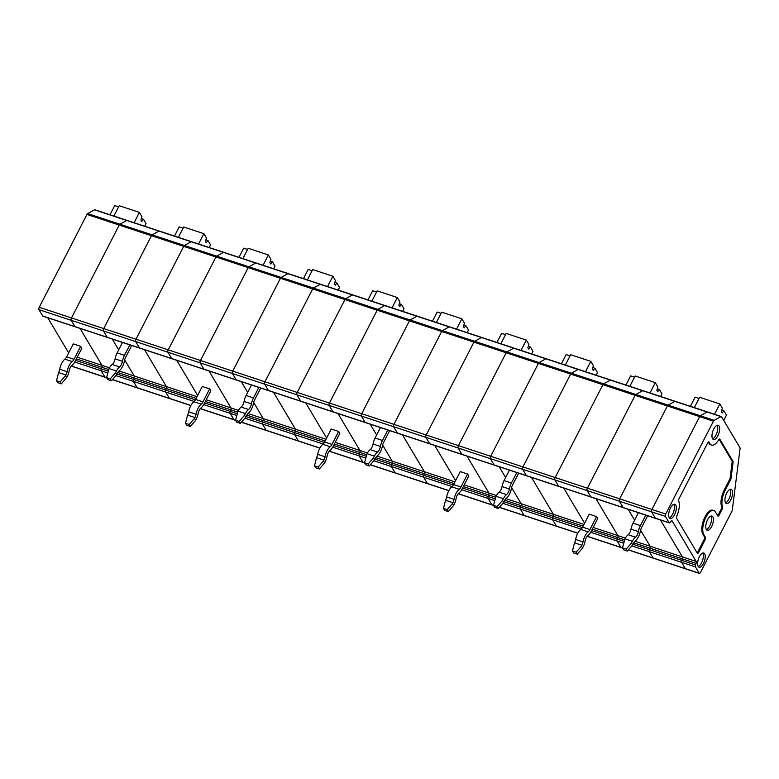 <?xml version="1.0" encoding="UTF-8"?>
<svg xmlns="http://www.w3.org/2000/svg" width="779" height="779" viewBox="0 0 779 779"><rect width="100%" height="100%" fill="white"/><g stroke="black" fill="none" stroke-linecap="round" stroke-linejoin="round"><path stroke-width="1.17" d="M699.172 573.198L685.354 568.641L681.596 562.311L695.413 566.869L699.172 573.198A1.821 0.779 108.3 0 0 699.386 573.393A1.821 0.779 108.3 0 0 700.457 572.487L731.9 511.306A1.821 0.779 108.3 0 0 732.309 509.982L740.05 448.714A1.821 0.779 108.3 0 0 739.933 447.682L721.539 416.707A1.821 0.779 108.3 0 0 721.315 416.522A1.821 0.779 108.3 0 0 720.955 416.58L714.168 420.339A1.821 0.779 108.3 0 0 713.457 421.186L665.733 514.043A1.821 0.779 108.3 0 0 665.441 516.419L669.2 522.748A1.821 0.779 108.3 0 0 669.414 522.933A1.821 0.779 108.3 0 0 670.261 522.407L671.06 521.258A1.821 0.779 -71.7 0 1 671.907 520.723A1.821 0.779 -71.7 0 1 672.121 520.917L671.615 520.752M633.736 542.817L650.027 548.202L649.452 549.731L650.027 548.202A1.821 0.779 108.3 0 0 650.144 546.254A1.821 0.779 -71.7 0 1 650.027 548.202L682.277 558.835L681.703 560.374A1.821 0.779 108.3 0 0 681.596 562.311L685.354 568.641A1.821 0.779 108.3 0 0 685.569 568.836A1.821 0.779 108.3 0 0 685.861 568.806M634.934 541.239L650.144 546.254L640.591 530.187L650.144 546.254L682.385 556.897A1.821 0.779 108.3 0 1 682.277 558.835A1.821 0.779 108.3 0 0 682.385 556.897L660.456 519.973L682.385 556.897L696.202 561.464L672.121 520.917M721.315 416.522L707.498 411.955A1.821 0.779 108.3 0 1 707.721 412.149A1.821 0.779 108.3 0 0 707.498 411.955A1.821 0.779 108.3 0 0 707.137 412.013L674.896 401.37A1.821 0.779 -71.7 0 1 675.247 401.321A1.821 0.779 108.3 0 0 674.896 401.37L668.1 405.138A1.821 0.779 108.3 0 0 667.399 405.986L619.675 498.842A1.821 0.779 108.3 0 0 619.373 501.209A1.821 0.779 -71.7 0 1 619.675 498.842L667.399 405.986A1.821 0.779 -71.7 0 1 668.1 405.138L674.896 401.37L642.646 390.737A1.821 0.779 -71.7 0 1 643.006 390.678A1.821 0.779 -71.7 0 1 643.23 390.863M695.413 566.869A1.821 0.779 -71.7 0 1 695.52 564.931L696.095 563.402A1.821 0.779 108.3 0 0 696.202 561.464M719.085 515.231L718.17 514.929L721.286 508.862L722.201 509.164L719.085 515.231A1.821 0.779 -71.7 0 1 718.024 516.136A1.821 0.779 -71.7 0 1 717.81 515.941L715.404 511.9A13.399 5.696 108.3 0 0 713.788 510.488A13.399 5.696 108.3 0 0 705.005 519.213A13.399 5.696 108.3 0 0 703.778 534.53L705.453 537.354A1.821 0.779 -71.7 0 1 705.151 539.72L698.597 552.486A1.821 0.779 108.3 0 1 697.536 553.382A1.821 0.779 108.3 0 1 697.312 553.197L676.571 518.269A1.821 0.779 108.3 0 1 676.776 516.097A13.399 5.696 108.3 0 0 678.694 500.897A1.821 0.779 108.3 0 1 679.045 498.648L707.751 442.793A1.821 0.779 108.3 0 1 708.812 441.897A1.821 0.779 108.3 0 1 709.036 442.082L709.99 443.699A13.399 5.696 108.3 0 0 711.607 445.101A13.399 5.696 108.3 0 0 718.696 439.775A1.821 0.779 108.3 0 1 719.66 439.054A1.821 0.779 108.3 0 1 719.884 439.249L732.961 461.256A1.821 0.779 108.3 0 1 733.068 462.298L731.053 478.306A1.821 0.779 108.3 0 1 730.634 479.64L725.152 490.322L724.227 490.01L729.709 479.338A1.821 0.779 108.3 0 0 730.127 478.004L732.153 461.996A1.821 0.779 108.3 0 0 732.036 460.954L719.134 439.229M709.99 443.699L709.065 443.387A13.399 5.696 108.3 0 0 710.682 444.799L711.607 445.101M709.065 443.387L708.286 442.073M697.137 552.905A1.821 0.779 108.3 0 0 697.672 552.175L698.597 552.486M713.788 510.488L712.863 510.187A13.399 5.696 108.3 0 0 704.08 518.911A13.399 5.696 108.3 0 0 702.853 534.228L704.528 537.052A1.821 0.779 -71.7 0 1 704.235 539.419L697.672 552.175M718.17 514.929A1.821 0.779 -71.7 0 1 717.634 515.649M721.286 508.862A1.821 0.779 108.3 0 0 721.636 506.603L722.561 506.905A13.399 5.696 108.3 0 1 725.152 490.322M724.227 490.01A13.399 5.696 108.3 0 0 721.636 506.603M722.201 509.164A1.821 0.779 108.3 0 0 722.561 506.905M725.512 502.737A7.508 3.194 108.3 0 0 726.33 503.507A7.508 3.194 108.3 0 0 731.793 497.401A7.508 3.194 108.3 0 0 731.033 489.261A7.508 3.194 108.3 0 0 726.155 494.256A7.508 3.194 108.3 0 0 725.512 502.737M725.541 502.806A7.381 3.135 108.3 0 0 729.904 496.778A7.381 3.135 108.3 0 0 729.981 489.348M706.329 529.554A7.508 3.194 108.3 0 0 707.157 530.314A7.508 3.194 108.3 0 0 712.619 524.218A7.508 3.194 108.3 0 0 711.86 516.068A7.508 3.194 108.3 0 0 706.981 521.063A7.508 3.194 108.3 0 0 706.329 529.554M706.368 529.613A7.381 3.135 108.3 0 0 710.73 523.585A7.381 3.135 108.3 0 0 710.808 516.156M712.542 438.713A7.508 3.194 108.3 0 0 713.369 439.473A7.508 3.194 108.3 0 0 718.832 433.377A7.508 3.194 108.3 0 0 718.072 425.227A7.508 3.194 108.3 0 0 713.194 430.232A7.508 3.194 108.3 0 0 712.542 438.713M712.581 438.772A7.381 3.135 108.3 0 0 716.943 432.754A7.381 3.135 108.3 0 0 717.021 425.324M591.397 497.07A1.821 0.779 -71.7 0 1 591.105 497.09A1.821 0.779 -71.7 0 1 590.891 496.895L587.123 490.566L590.891 496.895L623.132 507.538A1.821 0.779 108.3 0 0 623.356 507.733A1.821 0.779 -71.7 0 1 623.132 507.538L619.373 501.209L587.123 490.566A1.821 0.779 -71.7 0 1 587.424 488.199L635.148 395.343A1.821 0.779 -71.7 0 1 635.849 394.495L642.646 390.737L635.849 394.495L700.34 415.782L707.137 412.013A1.821 0.779 108.3 0 1 707.498 411.955L610.755 380.035A1.821 0.779 108.3 0 0 610.405 380.094A1.821 0.779 -71.7 0 1 610.755 380.035L578.515 369.392A1.821 0.779 108.3 0 0 578.154 369.45L571.358 373.209L578.154 369.45A1.821 0.779 -71.7 0 1 578.515 369.392L546.264 358.749A1.821 0.779 108.3 0 0 545.913 358.807A1.821 0.779 -71.7 0 1 546.264 358.749L514.023 348.106A1.821 0.779 -71.7 0 1 514.247 348.301M669.239 517.743A7.508 3.194 108.3 0 0 670.057 518.502A7.508 3.194 108.3 0 0 674.517 514.812A7.508 3.194 108.3 0 0 674.76 504.256A7.508 3.194 108.3 0 0 669.882 509.252A7.508 3.194 108.3 0 0 669.239 517.743M669.268 517.801A7.381 3.135 108.3 0 0 673.631 511.784A7.381 3.135 108.3 0 0 673.708 504.354M703.447 563.519A7.508 3.194 108.3 0 0 703.69 552.963A7.508 3.194 108.3 0 0 698.821 557.959A7.508 3.194 108.3 0 0 698.169 566.44A7.508 3.194 108.3 0 0 698.987 567.209A7.508 3.194 108.3 0 0 703.447 563.519M698.198 566.508A7.381 3.135 108.3 0 0 702.561 560.481A7.381 3.135 108.3 0 0 702.639 553.051M720.955 416.58L707.137 412.013L700.34 415.782A1.821 0.779 108.3 0 0 699.639 416.629L651.916 509.485A1.821 0.779 108.3 0 0 651.614 511.852L619.373 501.209L623.132 507.538L655.373 518.181A1.821 0.779 108.3 0 0 655.597 518.376A1.821 0.779 108.3 0 0 655.889 518.347M665.441 516.419L651.614 511.852L655.373 518.181L651.614 511.852A1.821 0.779 108.3 0 1 651.916 509.485L587.424 488.199L635.148 395.343A1.821 0.779 -71.7 0 1 635.849 394.495L603.608 383.852A1.821 0.779 108.3 0 0 602.907 384.699L555.184 477.556A1.821 0.779 108.3 0 0 554.882 479.932A1.821 0.779 -71.7 0 1 555.184 477.556L602.907 384.699A1.821 0.779 -71.7 0 1 603.608 383.852L610.405 380.094L603.608 383.852L571.358 373.209A1.821 0.779 108.3 0 0 570.656 374.056L522.933 466.923A1.821 0.779 108.3 0 0 522.631 469.289L526.4 475.618L522.631 469.289A1.821 0.779 -71.7 0 1 522.933 466.923L570.656 374.056A1.821 0.779 -71.7 0 1 571.358 373.209L539.117 362.566A1.821 0.779 108.3 0 0 538.416 363.413L490.692 456.28A1.821 0.779 108.3 0 0 490.39 458.646A1.821 0.779 -71.7 0 1 490.692 456.28L538.416 363.413A1.821 0.779 -71.7 0 1 539.117 362.566L545.913 358.807L539.117 362.566L506.866 351.933L513.663 348.164A1.821 0.779 -71.7 0 1 514.023 348.106L481.773 337.463A1.821 0.779 108.3 0 0 481.422 337.521A1.821 0.779 -71.7 0 1 481.773 337.463L449.532 326.82A1.821 0.779 108.3 0 0 449.171 326.878L442.375 330.647L449.171 326.878A1.821 0.779 -71.7 0 1 449.532 326.82L417.291 316.186A1.821 0.779 108.3 0 0 416.931 316.235A1.821 0.779 -71.7 0 1 417.291 316.186L385.04 305.543A1.821 0.779 -71.7 0 1 385.264 305.728M191.79 241.88A1.821 0.779 108.3 0 0 191.566 241.685A1.821 0.779 108.3 0 0 191.206 241.743L158.965 231.1A1.821 0.779 -71.7 0 1 159.325 231.042A1.821 0.779 108.3 0 0 158.965 231.1L152.168 234.868A1.821 0.779 108.3 0 0 151.467 235.716A1.821 0.779 -71.7 0 1 152.168 234.868L158.965 231.1L126.714 220.457A1.821 0.779 -71.7 0 1 127.074 220.408A1.821 0.779 -71.7 0 1 127.298 220.593M107.716 337.443A1.821 0.779 -71.7 0 1 107.424 337.463A1.821 0.779 -71.7 0 1 107.2 337.268L103.441 330.939L71.191 320.296A1.821 0.779 -71.7 0 1 71.493 317.929L119.216 225.073A1.821 0.779 -71.7 0 1 119.917 224.225L126.714 220.457L119.917 224.225L184.409 245.512L191.206 241.743L184.409 245.512A1.821 0.779 108.3 0 0 183.708 246.359L135.984 339.216A1.821 0.779 108.3 0 0 135.682 341.582L139.451 347.911L135.682 341.582A1.821 0.779 -71.7 0 1 135.984 339.216L183.708 246.359A1.821 0.779 -71.7 0 1 184.409 245.512L216.659 256.155A1.821 0.779 108.3 0 0 215.958 257.002A1.821 0.779 -71.7 0 1 216.659 256.155L223.456 252.386A1.821 0.779 -71.7 0 1 223.816 252.328A1.821 0.779 108.3 0 0 223.456 252.386L216.659 256.155L281.151 277.431A1.821 0.779 108.3 0 0 280.45 278.278L232.726 371.145A1.821 0.779 108.3 0 0 232.424 373.511A1.821 0.779 -71.7 0 1 232.726 371.145L280.45 278.278A1.821 0.779 -71.7 0 1 281.151 277.431L287.948 273.672A1.821 0.779 -71.7 0 1 288.308 273.614A1.821 0.779 108.3 0 0 287.948 273.672L281.151 277.431L313.392 288.074L320.188 284.316L313.392 288.074A1.821 0.779 108.3 0 0 312.691 288.921L264.967 381.788A1.821 0.779 108.3 0 0 264.665 384.154L268.434 390.483L264.665 384.154A1.821 0.779 -71.7 0 1 264.967 381.788L312.691 288.921A1.821 0.779 -71.7 0 1 313.392 288.074L345.642 298.717A1.821 0.779 108.3 0 0 344.941 299.564L297.218 392.421A1.821 0.779 108.3 0 0 296.916 394.797A1.821 0.779 -71.7 0 1 297.218 392.421L344.941 299.564A1.821 0.779 -71.7 0 1 345.642 298.717L352.439 294.959A1.821 0.779 -71.7 0 1 352.799 294.9A1.821 0.779 108.3 0 0 352.439 294.959L345.642 298.717L410.134 320.003A1.821 0.779 108.3 0 0 409.433 320.851L361.709 413.707A1.821 0.779 108.3 0 0 361.407 416.074A1.821 0.779 -71.7 0 1 361.709 413.707L409.433 320.851A1.821 0.779 -71.7 0 1 410.134 320.003L416.931 316.235L410.134 320.003L442.375 330.647A1.821 0.779 108.3 0 0 441.674 331.494L393.95 424.351A1.821 0.779 108.3 0 0 393.648 426.717L397.417 433.046L393.648 426.717A1.821 0.779 -71.7 0 1 393.95 424.351L441.674 331.494A1.821 0.779 -71.7 0 1 442.375 330.647L474.625 341.29A1.821 0.779 108.3 0 0 473.924 342.137L426.201 434.994A1.821 0.779 108.3 0 0 425.899 437.36A1.821 0.779 -71.7 0 1 426.201 434.994L473.924 342.137A1.821 0.779 -71.7 0 1 474.625 341.29L481.422 337.521L474.625 341.29L506.866 351.933A1.821 0.779 -71.7 0 0 506.165 352.77A1.821 0.779 -71.7 0 1 506.866 351.933L513.663 348.164A1.821 0.779 -71.7 0 1 514.023 348.106M172.198 358.72A1.821 0.779 -71.7 0 1 171.916 358.749A1.821 0.779 -71.7 0 1 171.692 358.554L167.933 352.225A1.821 0.779 -71.7 0 1 168.235 349.859L103.743 328.572L151.467 235.716L103.743 328.572A1.821 0.779 108.3 0 0 103.441 330.939A1.821 0.779 -71.7 0 1 103.743 328.572L71.493 317.929L119.216 225.073A1.821 0.779 -71.7 0 1 119.917 224.225L87.676 213.582L94.473 209.824A1.821 0.779 -71.7 0 1 94.834 209.765L127.074 220.408A1.821 0.779 -71.7 0 0 126.714 220.457L94.473 209.824M75.466 326.8A1.821 0.779 -71.7 0 1 75.174 326.82A1.821 0.779 -71.7 0 1 74.959 326.625L71.191 320.296L74.959 326.625L139.451 347.911A1.821 0.779 108.3 0 0 139.665 348.106A1.821 0.779 -71.7 0 1 139.451 347.911L171.692 358.554A1.821 0.779 108.3 0 0 171.916 358.749L204.156 369.392A1.821 0.779 -71.7 0 1 203.942 369.197L236.183 379.84A1.821 0.779 108.3 0 0 236.407 380.025A1.821 0.779 -71.7 0 1 236.183 379.84L232.424 373.511L200.174 362.868L203.942 369.197L200.174 362.868A1.821 0.779 -71.7 0 1 200.476 360.502L248.199 267.635A1.821 0.779 -71.7 0 1 248.9 266.798L255.697 263.029A1.821 0.779 -71.7 0 1 256.057 262.971A1.821 0.779 -71.7 0 1 256.281 263.166M119.002 370.97L134.212 375.984L124.669 359.917L134.212 375.984A1.821 0.779 -71.7 0 1 134.095 377.922L133.53 379.461L134.095 377.922A1.821 0.779 108.3 0 0 134.212 375.984L166.453 386.627A1.821 0.779 -71.7 0 1 166.346 388.565A1.821 0.779 108.3 0 0 166.453 386.627L144.524 349.703L166.453 386.627L197.009 396.715M118.681 349.849L112.283 339.069L118.681 349.849M117.804 372.547L166.346 388.565L165.771 390.104A1.821 0.779 108.3 0 0 165.664 392.041L169.423 398.371L165.664 392.041A1.821 0.779 -71.7 0 1 165.771 390.104L166.346 388.565L196.142 398.4M137.688 387.893A1.821 0.779 -71.7 0 1 137.396 387.923A1.821 0.779 -71.7 0 1 137.172 387.728L133.413 381.398A1.821 0.779 -71.7 0 1 133.53 379.461A1.821 0.779 108.3 0 0 133.413 381.398L194.175 401.448M190.904 405.46L169.423 398.371A1.821 0.779 108.3 0 0 169.637 398.566A1.821 0.779 -71.7 0 1 169.423 398.371L137.172 387.728A1.821 0.779 108.3 0 0 137.396 387.923L112.38 379.665M122.498 342.439L117.123 352.897A9.65 4.099 108.3 0 0 115.088 358.876L122.459 361.31A5.356 2.279 108.3 0 1 119.576 366.909A9.65 4.099 108.3 0 0 116.431 371.008L115.555 372.703L116.714 374.65L117.59 372.956A5.356 2.279 108.3 0 1 119.333 370.677A9.65 4.099 108.3 0 0 124.513 360.599A5.356 2.279 108.3 0 1 125.643 357.279L131.709 345.477M129.869 344.873L124.484 355.331A9.65 4.099 108.3 0 0 122.459 361.31M74.726 362.031L101.173 370.755L104.931 377.085L110.248 378.857L111.397 380.804L107.716 379.587L106.557 377.64L109.06 368.574A9.65 4.099 108.3 0 1 112.205 364.475A5.356 2.279 108.3 0 0 115.088 358.876M111.397 380.804L116.714 374.65M110.248 378.857L115.555 372.703M198.577 244.002L203.884 233.671L206.464 238.004L205.383 241.256L206.25 242.717L207.964 240.536L210.534 244.869L209.181 247.498M207.964 240.536L205.851 239.835M183.104 228.179L179.189 226.893L174.486 236.047M203.884 233.671L183.708 227.01L178.391 237.342M43.225 316.157A1.821 0.779 -71.7 0 1 42.933 316.177A1.821 0.779 -71.7 0 1 42.709 315.982L38.95 309.652A1.821 0.779 -71.7 0 1 39.252 307.286L86.975 214.429A1.821 0.779 -71.7 0 1 87.676 213.582M80.665 346.324L73.995 359.304L66.624 356.87L73.294 343.89L80.665 346.324L81.824 348.271L75.154 361.252A9.65 4.099 -71.7 0 1 72.009 365.351L72.681 366.442A1.821 0.779 -71.7 0 0 72.905 366.636A1.821 0.779 -71.7 0 0 73.197 366.617M68.659 352.916L47.792 317.783M77.248 357.191L101.961 365.341L80.033 328.426L101.961 365.341A1.821 0.779 -71.7 0 1 101.854 367.289L108.583 369.509M105.438 377.26A1.821 0.779 -71.7 0 1 105.146 377.279A1.821 0.779 -71.7 0 1 104.931 377.085L101.173 370.755A1.821 0.779 -71.7 0 1 101.28 368.818L101.854 367.289L101.28 368.818L108.018 371.038M60.217 381.924L61.375 383.872L57.695 382.655L56.536 380.707L60.217 381.924L65.942 374.981L58.571 372.547L56.536 380.707M134.085 222.716L139.392 212.385L119.216 205.724L113.909 216.056M139.392 212.385L141.973 216.728L140.892 219.97L141.759 221.431L143.472 219.25L146.043 223.583L144.69 226.222M143.472 219.25L141.359 218.548M118.612 206.902L114.698 205.607L109.995 214.77M61.375 383.872L67.101 376.929A9.65 4.099 -71.7 0 0 69.127 370.95A5.356 2.279 -71.7 0 1 72.009 365.351M66.692 377.718L65.533 375.77M73.995 359.304A5.356 2.279 -71.7 0 1 72.252 361.583A9.65 4.099 -71.7 0 0 67.072 371.661A5.356 2.279 -71.7 0 1 65.942 374.981M67.072 371.661L59.701 369.227A5.356 2.279 -71.7 0 1 58.571 372.547M59.701 369.227A9.65 4.099 -71.7 0 1 64.881 359.148A5.356 2.279 -71.7 0 0 66.624 356.87M319.887 448.032L298.406 440.933A1.821 0.779 108.3 0 0 298.62 441.128A1.821 0.779 -71.7 0 1 298.406 440.933L266.155 430.3A1.821 0.779 108.3 0 0 266.379 430.485A1.821 0.779 -71.7 0 1 266.155 430.3L262.396 423.971A1.821 0.779 -71.7 0 1 262.513 422.023A1.821 0.779 108.3 0 0 262.396 423.971L294.647 434.614L298.406 440.933L294.647 434.614A1.821 0.779 -71.7 0 1 294.754 432.666A1.821 0.779 108.3 0 0 294.647 434.614L323.158 444.02M234.421 419.823A1.821 0.779 -71.7 0 1 234.128 419.842A1.821 0.779 -71.7 0 1 233.914 419.657L201.664 409.014L201.011 407.904L201.664 409.014A1.821 0.779 108.3 0 0 201.888 409.209A1.821 0.779 -71.7 0 1 201.664 409.014L200.31 408.566M203.708 404.603L230.156 413.328L233.914 419.657L230.156 413.328A1.821 0.779 -71.7 0 1 230.263 411.39L230.837 409.851L237.566 412.072M246.787 415.119L263.078 420.494L262.513 422.023L263.078 420.494A1.821 0.779 108.3 0 0 263.195 418.557L253.652 402.48L263.195 418.557A1.821 0.779 -71.7 0 1 263.078 420.494L295.329 431.138A1.821 0.779 108.3 0 0 295.436 429.2A1.821 0.779 -71.7 0 1 295.329 431.138L294.754 432.666L295.329 431.138L325.125 440.972M206.231 399.754L230.944 407.914A1.821 0.779 -71.7 0 1 230.837 409.851A1.821 0.779 -71.7 0 0 230.944 407.914L209.015 370.989L230.944 407.914L238.452 410.387M241.266 381.632L247.664 392.421L241.266 381.632M204.449 369.363A1.821 0.779 -71.7 0 1 204.156 369.392A1.821 0.779 -71.7 0 1 203.942 369.197L171.692 358.554L167.933 352.225L103.441 330.939L107.2 337.268A1.821 0.779 108.3 0 0 107.424 337.463L171.916 358.749M288.522 273.809A1.821 0.779 108.3 0 0 288.308 273.614L127.074 220.408M320.773 284.452A1.821 0.779 108.3 0 0 320.549 284.257A1.821 0.779 108.3 0 0 320.188 284.316A1.821 0.779 -71.7 0 1 320.549 284.257L288.308 273.614M333.431 411.935A1.821 0.779 -71.7 0 1 333.139 411.955A1.821 0.779 -71.7 0 1 332.925 411.76L365.166 422.403A1.821 0.779 108.3 0 0 365.39 422.598A1.821 0.779 -71.7 0 1 365.166 422.403L361.407 416.074L329.157 405.431L332.925 411.76L268.434 390.483A1.821 0.779 108.3 0 0 268.648 390.668A1.821 0.779 -71.7 0 1 268.434 390.483L236.183 379.84L232.424 373.511L296.916 394.797L300.675 401.117A1.821 0.779 108.3 0 0 300.898 401.312A1.821 0.779 -71.7 0 1 300.675 401.117L296.916 394.797L329.157 405.431A1.821 0.779 -71.7 0 1 329.459 403.064L377.182 310.208A1.821 0.779 -71.7 0 1 377.883 309.36L384.68 305.592A1.821 0.779 -71.7 0 1 385.04 305.543L320.549 284.257M236.689 380.006A1.821 0.779 -71.7 0 1 236.407 380.025L333.139 411.955A1.821 0.779 -71.7 0 1 332.925 411.76L329.157 405.431A1.821 0.779 -71.7 0 1 329.459 403.064L377.182 310.208A1.821 0.779 -71.7 0 1 377.883 309.36L384.68 305.592A1.821 0.779 -71.7 0 1 385.04 305.543M273.507 392.275L295.436 429.2L273.507 392.275M241.451 422.14L266.155 430.3L262.396 423.971L244.869 418.187M266.671 430.466A1.821 0.779 -71.7 0 1 266.379 430.485L241.363 422.237M251.481 385.001L246.106 395.469A9.65 4.099 108.3 0 0 244.07 401.448L251.442 403.873A5.356 2.279 108.3 0 1 248.559 409.472A9.65 4.099 108.3 0 0 245.414 413.581L244.538 415.275L245.697 417.223L246.573 415.528A5.356 2.279 108.3 0 1 248.316 413.25A9.65 4.099 108.3 0 0 253.496 403.171A5.356 2.279 108.3 0 1 254.626 399.851L260.692 388.049M258.852 387.436L253.467 397.903A9.65 4.099 108.3 0 0 251.442 403.873M235.54 420.202L239.231 421.42L240.38 423.367L236.699 422.15L235.54 420.202L238.043 411.146A9.65 4.099 108.3 0 1 241.188 407.047A5.356 2.279 108.3 0 0 244.07 401.448M240.38 423.367L245.697 417.223M239.231 421.42L244.538 415.275M327.56 286.565L332.867 276.233L335.437 280.576L334.366 283.819L335.233 285.28L336.937 283.098L339.517 287.441L338.164 290.07M336.937 283.098L334.834 282.407M312.087 270.751L308.172 269.456L303.469 278.619M332.867 276.233L312.691 269.573L307.374 279.914M643.006 390.678A1.821 0.779 -71.7 0 0 642.646 390.737L255.697 263.029A1.821 0.779 -71.7 0 1 256.057 262.971M191.566 241.685A1.821 0.779 -71.7 0 0 191.206 241.743L255.697 263.029L248.9 266.798A1.821 0.779 -71.7 0 0 248.199 267.635L699.639 416.629L651.916 509.485L665.733 514.043M462.414 454.498A1.821 0.779 -71.7 0 1 462.122 454.527A1.821 0.779 -71.7 0 1 461.908 454.332L458.14 448.003L461.908 454.332L494.149 464.975A1.821 0.779 108.3 0 0 494.373 465.16A1.821 0.779 -71.7 0 1 494.149 464.975L490.39 458.646L458.14 448.003A1.821 0.779 -71.7 0 1 458.442 445.637L168.235 349.859L215.958 257.002L168.235 349.859A1.821 0.779 108.3 0 0 167.933 352.225L200.174 362.868A1.821 0.779 -71.7 0 1 200.476 360.502L248.199 267.635L86.975 214.429M209.648 388.896L202.978 401.876L195.607 399.442L202.277 386.462L209.648 388.896L210.807 390.844L204.137 403.824A9.65 4.099 -71.7 0 1 200.992 407.923A5.356 2.279 -71.7 0 0 198.109 413.522A9.65 4.099 -71.7 0 1 196.084 419.501L195.675 420.29L194.516 418.342L189.2 424.487L190.358 426.434L186.678 425.217L185.519 423.27L189.2 424.487M197.642 395.489L176.775 360.346L197.642 395.489M236.592 415.45L230.156 413.328A1.821 0.779 -71.7 0 1 230.263 411.39L230.837 409.851L205.354 401.448M202.18 409.179A1.821 0.779 -71.7 0 1 201.888 409.209L200.232 408.663M235.618 420.339L234.128 419.842A1.821 0.779 -71.7 0 1 233.914 419.657L235.54 420.193M263.068 265.288L268.375 254.957L248.199 248.297L242.882 258.628M268.375 254.957L270.946 259.29L269.875 262.542L270.741 264.003L272.455 261.812L275.026 266.155L273.672 268.784M272.455 261.812L270.342 261.121M247.595 249.465L243.681 248.17L238.978 257.333M190.358 426.434L195.675 420.29M194.516 418.342L194.925 417.544A5.356 2.279 -71.7 0 0 196.055 414.224L188.684 411.799A5.356 2.279 -71.7 0 1 187.554 415.119L185.519 423.27M188.684 411.799A9.65 4.099 -71.7 0 1 193.864 401.721A5.356 2.279 -71.7 0 0 195.607 399.442M196.055 414.224A9.65 4.099 -71.7 0 1 201.235 404.145L193.864 401.721M202.978 401.876A5.356 2.279 -71.7 0 1 201.235 404.145M106.635 377.766L105.146 377.279A1.821 0.779 -71.7 0 1 104.931 377.085L72.681 366.442M112.468 379.577L137.172 387.728L133.413 381.398L115.886 375.614M107.609 372.888L101.173 370.755A1.821 0.779 -71.7 0 1 101.28 368.818L75.621 360.346M109.469 367.824L101.961 365.341A1.821 0.779 -71.7 0 1 101.854 367.289L76.371 358.876M42.933 316.177L75.174 326.82A1.821 0.779 -71.7 0 1 74.959 326.625L42.709 315.982M38.95 309.652L71.191 320.296A1.821 0.779 -71.7 0 1 71.493 317.929L39.252 307.286M169.929 398.536A1.821 0.779 -71.7 0 1 169.637 398.566L137.396 387.923M332.691 447.165L359.138 455.89L362.897 462.22L330.647 451.577A1.821 0.779 108.3 0 0 330.871 451.771A1.821 0.779 -71.7 0 1 330.647 451.577L329.994 450.476L330.647 451.577L329.293 451.138M298.912 441.109A1.821 0.779 -71.7 0 1 298.62 441.128L266.379 430.485M305.748 402.918L326.625 438.051L305.748 402.918M338.631 431.459L331.961 444.439L324.59 442.005L331.26 429.025L338.631 431.459L339.79 433.406L333.12 446.386A9.65 4.099 -71.7 0 1 329.975 450.486A5.356 2.279 -71.7 0 0 327.092 456.085A9.65 4.099 -71.7 0 1 325.067 462.064L324.658 462.853L323.499 460.905L318.183 467.059L319.341 469.007L315.661 467.789L314.502 465.842L318.183 467.059M335.213 442.326L359.927 450.476L337.998 413.561L359.927 450.476A1.821 0.779 -71.7 0 1 359.82 452.424L366.549 454.644M363.404 462.395A1.821 0.779 -71.7 0 1 363.111 462.414A1.821 0.779 -71.7 0 1 362.897 462.22L359.138 455.89A1.821 0.779 -71.7 0 1 359.246 453.953L359.82 452.424L359.246 453.953L365.984 456.173M331.163 451.752A1.821 0.779 -71.7 0 1 330.871 451.771L329.215 451.226M392.051 307.851L397.358 297.52L377.182 290.859L371.865 301.191M397.358 297.52L399.929 301.863L398.858 305.105L399.724 306.566L401.428 304.385L404.009 308.718L402.655 311.357M401.428 304.385L399.325 303.683M376.578 292.037L372.664 290.742L367.961 299.905M319.341 469.007L324.658 462.853M323.499 460.905L323.908 460.116A5.356 2.279 -71.7 0 0 325.038 456.796L317.666 454.361A5.356 2.279 -71.7 0 1 316.537 457.682L314.502 465.842M317.666 454.361A9.65 4.099 -71.7 0 1 322.847 444.283A5.356 2.279 -71.7 0 0 324.59 442.005M325.038 456.796A9.65 4.099 -71.7 0 1 330.218 446.718L322.847 444.283M331.961 444.439A5.356 2.279 -71.7 0 1 330.218 446.718M448.87 490.595L427.389 483.506A1.821 0.779 108.3 0 0 427.603 483.701A1.821 0.779 -71.7 0 1 427.389 483.506L395.138 472.863A1.821 0.779 108.3 0 0 395.362 473.057A1.821 0.779 -71.7 0 1 395.138 472.863L391.379 466.533A1.821 0.779 -71.7 0 1 391.486 464.596A1.821 0.779 108.3 0 0 391.379 466.533L423.63 477.176L427.389 483.506L423.63 477.176A1.821 0.779 -71.7 0 1 423.737 475.239A1.821 0.779 108.3 0 0 423.63 477.176L452.141 486.583M364.601 462.901L363.111 462.414A1.821 0.779 -71.7 0 1 362.897 462.22L368.214 463.992L373.521 457.838L374.68 459.785L375.556 458.091A5.356 2.279 108.3 0 1 377.299 455.812A9.65 4.099 108.3 0 0 382.479 445.734A5.356 2.279 108.3 0 1 383.609 442.414L389.675 430.612M365.575 458.023L359.138 455.89A1.821 0.779 -71.7 0 1 359.246 453.953L333.587 445.481M375.77 457.682L392.061 463.057L391.486 464.596L392.061 463.057A1.821 0.779 108.3 0 0 392.178 461.119L382.625 445.052L392.178 461.119A1.821 0.779 -71.7 0 1 392.061 463.057L424.312 473.7A1.821 0.779 108.3 0 0 424.419 471.762A1.821 0.779 -71.7 0 1 424.312 473.7L423.737 475.239L424.312 473.7L454.108 483.535M367.435 452.959L359.927 450.476A1.821 0.779 -71.7 0 1 359.82 452.424L334.337 444.011M370.239 424.204L376.647 434.984L370.239 424.204M430.164 443.855A1.821 0.779 -71.7 0 1 429.881 443.884L462.122 454.527A1.821 0.779 -71.7 0 1 461.908 454.332L397.417 433.046A1.821 0.779 108.3 0 0 397.631 433.241A1.821 0.779 -71.7 0 1 397.417 433.046L365.166 422.403L361.407 416.074L425.899 437.36L429.657 443.689A1.821 0.779 108.3 0 0 429.881 443.884A1.821 0.779 -71.7 0 1 429.657 443.689L425.899 437.36L458.14 448.003A1.821 0.779 -71.7 0 1 458.442 445.637L506.165 352.77L458.442 445.637L587.424 488.199A1.821 0.779 -71.7 0 0 587.123 490.566L490.39 458.646L494.149 464.975L526.4 475.618A1.821 0.779 108.3 0 0 526.614 475.803A1.821 0.779 -71.7 0 1 526.4 475.618L558.64 486.262A1.821 0.779 108.3 0 0 558.864 486.447A1.821 0.779 -71.7 0 1 558.64 486.262L554.882 479.932L558.64 486.262L590.891 496.895A1.821 0.779 -71.7 0 0 591.105 497.09L669.414 522.933M365.672 422.578A1.821 0.779 -71.7 0 1 365.39 422.598L429.881 443.884M402.49 434.838L424.419 471.762L402.49 434.838M370.424 464.712L395.138 472.863L391.379 466.533L373.852 460.749M395.654 473.028A1.821 0.779 -71.7 0 1 395.362 473.057L370.346 464.8M380.464 427.574L375.079 438.032A9.65 4.099 108.3 0 0 373.053 444.011L380.425 446.445A5.356 2.279 108.3 0 1 377.542 452.044A9.65 4.099 108.3 0 0 374.397 456.143L373.521 457.838M387.835 430.008L382.45 440.466A9.65 4.099 108.3 0 0 380.425 446.445M368.214 463.992L369.363 465.939L365.682 464.722L364.523 462.775L367.026 453.709A9.65 4.099 108.3 0 1 370.171 449.61A5.356 2.279 108.3 0 0 373.053 444.011M369.363 465.939L374.68 459.785M456.533 329.137L461.85 318.806L464.42 323.139L463.349 326.391L464.216 327.852L465.92 325.671L468.5 330.004L467.147 332.633M465.92 325.671L463.817 324.97M441.07 313.314L437.155 312.028L432.452 321.182M461.85 318.806L441.674 312.145L436.357 322.477M461.674 489.738L488.121 498.463L491.88 504.792L459.629 494.149A1.821 0.779 108.3 0 0 459.853 494.344A1.821 0.779 -71.7 0 1 459.629 494.149L458.977 493.039L459.629 494.149L458.276 493.701M427.895 483.671A1.821 0.779 -71.7 0 1 427.603 483.701L395.362 473.057M434.731 445.481L455.608 480.624L434.731 445.481M467.614 474.031L460.944 487.011L453.573 484.577L460.243 471.597L467.614 474.031L468.773 475.979L462.103 488.959A9.65 4.099 -71.7 0 1 458.958 493.058A5.356 2.279 -71.7 0 0 456.075 498.657A9.65 4.099 -71.7 0 1 454.05 504.636L453.641 505.425L452.482 503.477L447.165 509.622L448.324 511.569L444.634 510.352L443.485 508.405L447.165 509.622M464.196 484.889L488.91 493.049L466.981 456.124L488.91 493.049A1.821 0.779 -71.7 0 1 488.803 494.986L495.532 497.206M492.386 504.958A1.821 0.779 -71.7 0 1 492.094 504.977A1.821 0.779 -71.7 0 1 491.88 504.792L488.121 498.463A1.821 0.779 -71.7 0 1 488.229 496.525L488.803 494.986L488.229 496.525L494.967 498.745M460.146 494.314A1.821 0.779 -71.7 0 1 459.853 494.344L458.198 493.798M521.024 350.423L526.341 340.092L506.165 333.431L500.848 343.763M526.341 340.092L528.912 344.425L527.841 347.677L528.707 349.138L530.411 346.947L532.992 351.29L531.638 353.919M530.411 346.947L528.308 346.256M505.561 334.6L501.647 333.305L496.944 342.468M448.324 511.569L453.641 505.425M452.482 503.477L452.891 502.689A5.356 2.279 -71.7 0 0 454.021 499.358L446.649 496.934A5.356 2.279 -71.7 0 1 445.52 500.254L443.485 508.405M446.649 496.934A9.65 4.099 -71.7 0 1 451.83 486.856A5.356 2.279 -71.7 0 0 453.573 484.577M454.021 499.358A9.65 4.099 -71.7 0 1 459.201 489.28L451.83 486.856M460.944 487.011A5.356 2.279 -71.7 0 1 459.201 489.28M577.852 533.167L556.372 526.078A1.821 0.779 108.3 0 0 556.586 526.263A1.821 0.779 -71.7 0 1 556.372 526.078L524.121 515.435A1.821 0.779 108.3 0 0 524.345 515.62A1.821 0.779 -71.7 0 1 524.121 515.435L520.362 509.106A1.821 0.779 -71.7 0 1 520.469 507.158A1.821 0.779 108.3 0 0 520.362 509.106L552.613 519.749L556.372 526.078L552.613 519.749A1.821 0.779 -71.7 0 1 552.72 517.801A1.821 0.779 108.3 0 0 552.613 519.749L581.124 529.155M493.584 505.474L492.094 504.977A1.821 0.779 -71.7 0 1 491.88 504.792L497.197 506.554L502.504 500.41L503.662 502.358L504.539 500.663A5.356 2.279 108.3 0 1 506.282 498.385A9.65 4.099 108.3 0 0 511.462 488.306A5.356 2.279 108.3 0 1 512.592 484.986L518.658 473.184M494.558 500.585L488.121 498.463A1.821 0.779 -71.7 0 1 488.229 496.525L462.57 488.053M504.753 500.254L521.044 505.629L520.469 507.158L521.044 505.629A1.821 0.779 108.3 0 0 521.161 503.692L511.608 487.615L521.161 503.692A1.821 0.779 -71.7 0 1 521.044 505.629L553.294 516.273A1.821 0.779 108.3 0 0 553.402 514.335A1.821 0.779 -71.7 0 1 553.294 516.273L552.72 517.801L553.294 516.273L583.091 526.107M496.418 495.522L488.91 493.049A1.821 0.779 -71.7 0 1 488.803 494.986L463.32 486.583M499.222 466.767L505.629 477.556L499.222 466.767M494.655 465.141A1.821 0.779 -71.7 0 1 494.373 465.16L591.105 497.09M531.473 477.41L553.402 514.335L531.473 477.41M499.407 507.275L524.121 515.435L520.362 509.106L502.835 503.322M524.637 515.601A1.821 0.779 -71.7 0 1 524.345 515.62L499.329 507.372M509.447 470.136L504.062 480.604A9.65 4.099 108.3 0 0 502.036 486.583L509.408 489.017A5.356 2.279 108.3 0 1 506.525 494.607A9.65 4.099 108.3 0 0 503.38 498.716L502.504 500.41M516.818 472.571L511.433 483.038A9.65 4.099 108.3 0 0 509.408 489.017M497.197 506.554L498.346 508.502L494.665 507.285L493.506 505.337L496.009 496.281A9.65 4.099 108.3 0 1 499.154 492.182A5.356 2.279 108.3 0 0 502.036 486.583M498.346 508.502L503.662 502.358M585.516 371.7L590.833 361.368L593.403 365.711L592.332 368.954L593.199 370.414L594.903 368.233L597.483 372.576L596.13 375.205M594.903 368.233L592.8 367.542M570.053 355.886L566.138 354.591L561.435 363.754M590.833 361.368L570.656 354.708L565.34 365.049M590.657 532.3L617.104 541.025L620.863 547.355L588.612 536.712A1.821 0.779 108.3 0 0 588.836 536.906A1.821 0.779 -71.7 0 1 588.612 536.712L587.96 535.611L588.612 536.712L587.259 536.273M556.878 526.244A1.821 0.779 -71.7 0 1 556.586 526.263L524.345 515.62M563.714 488.053L584.591 523.186L563.714 488.053M596.597 516.594L589.927 529.574L582.556 527.14L589.226 514.159L596.597 516.594L597.756 518.541L591.086 531.521A9.65 4.099 -71.7 0 1 587.941 535.621A5.356 2.279 -71.7 0 0 585.058 541.22A9.65 4.099 -71.7 0 1 583.033 547.199L582.624 547.988L581.465 546.04L576.148 552.194L577.307 554.142L573.617 552.924L572.468 550.977L576.148 552.194M593.179 527.461L617.893 535.611L595.964 498.696L617.893 535.611A1.821 0.779 -71.7 0 1 617.786 537.559L624.515 539.779M621.369 547.53A1.821 0.779 -71.7 0 1 621.077 547.549A1.821 0.779 -71.7 0 1 620.863 547.355L617.104 541.025A1.821 0.779 -71.7 0 1 617.211 539.087L617.786 537.559L617.211 539.087L623.95 541.308M589.128 536.887A1.821 0.779 -71.7 0 1 588.836 536.906L587.181 536.361M650.007 392.986L655.324 382.655L635.148 375.994L629.831 386.326M655.324 382.655L657.895 386.997L656.824 390.24L657.69 391.701L659.394 389.519L661.975 393.853L660.621 396.492M659.394 389.519L657.291 388.818M634.544 377.172L630.63 375.877L625.926 385.04M577.307 554.142L582.624 547.988M581.465 546.04L581.874 545.251A5.356 2.279 -71.7 0 0 583.004 541.931L575.632 539.496A5.356 2.279 -71.7 0 1 574.503 542.817L572.468 550.977M575.632 539.496A9.65 4.099 -71.7 0 1 580.813 529.418A5.356 2.279 -71.7 0 0 582.556 527.14M583.004 541.931A9.65 4.099 -71.7 0 1 588.184 531.853L580.813 529.418M589.927 529.574A5.356 2.279 -71.7 0 1 588.184 531.853M699.386 573.393L685.569 568.836A1.821 0.779 108.3 0 1 685.354 568.641L653.104 557.998A1.821 0.779 108.3 0 0 653.328 558.192A1.821 0.779 -71.7 0 1 653.104 557.998L649.345 551.668A1.821 0.779 -71.7 0 1 649.452 549.731A1.821 0.779 108.3 0 0 649.345 551.668L681.596 562.311A1.821 0.779 108.3 0 1 681.703 560.374L695.52 564.931M622.567 548.036L621.077 547.549A1.821 0.779 -71.7 0 1 620.863 547.355L622.489 547.9M623.541 543.158L617.104 541.025A1.821 0.779 -71.7 0 1 617.211 539.087L591.553 530.616M625.401 538.094L617.893 535.611A1.821 0.779 -71.7 0 1 617.786 537.559L592.303 529.145M628.205 509.339L634.612 520.119L628.205 509.339M714.168 420.339L700.34 415.782A1.821 0.779 108.3 0 0 699.639 416.629L713.457 421.186M669.2 522.748L655.373 518.181A1.821 0.779 108.3 0 0 655.597 518.376M696.095 563.402L682.277 558.835L681.703 560.374L632.976 544.287M628.39 549.847L653.104 557.998L649.345 551.668L631.818 545.884M653.62 558.163A1.821 0.779 -71.7 0 1 653.328 558.192L628.312 549.935M638.429 512.709L633.045 523.167A9.65 4.099 108.3 0 0 631.019 529.145L638.39 531.58A5.356 2.279 108.3 0 1 635.508 537.179A9.65 4.099 108.3 0 0 632.363 541.278L631.487 542.973L632.645 544.92L633.522 543.226A5.356 2.279 108.3 0 1 635.265 540.947A9.65 4.099 108.3 0 0 640.445 530.869A5.356 2.279 108.3 0 1 641.575 527.549L647.641 515.747M645.801 515.143L640.416 525.601A9.65 4.099 108.3 0 0 638.39 531.58M622.489 547.91L626.18 549.127L627.329 551.074L623.648 549.857L622.489 547.91L624.992 538.844A9.65 4.099 108.3 0 1 628.137 534.745A5.356 2.279 108.3 0 0 631.019 529.145M627.329 551.074L632.645 544.92M626.18 549.127L631.487 542.973M714.499 414.272L719.815 403.941L722.386 408.274L721.315 411.526L722.182 412.987L723.886 410.806L726.466 415.139L723.749 420.436M723.886 410.806L721.782 410.105M699.036 398.449L695.121 397.163L690.418 406.317M719.815 403.941L699.639 397.28L694.323 407.612M730.634 479.64L729.709 479.338M731.053 478.306L730.127 478.004M733.068 462.298L732.153 461.996M732.961 461.256L732.036 460.954M719.884 439.249L719.368 439.074M709.036 442.082L708.52 441.917M705.151 539.72L704.235 539.419M705.453 537.354L704.528 537.052M703.778 534.53L702.853 534.228M117.045 374.017L195.373 399.87M117.123 352.897L124.484 355.331M112.205 364.475L119.576 366.909M109.06 368.574L116.431 371.008M72.252 361.583L64.881 359.148M204.604 402.918L237.001 413.61M246.028 416.59L324.356 442.443M247.985 413.532L325.992 439.278M246.106 395.469L253.467 397.903M241.188 407.047L248.559 409.472M238.043 411.146L245.414 413.581M194.925 417.544L187.554 415.119M323.908 460.116L316.537 457.682M375.011 459.152L453.339 485.005M376.968 456.104L454.975 481.85M375.079 438.032L382.45 440.466M370.171 449.61L377.542 452.044M367.026 453.709L374.397 456.143M452.891 502.689L445.52 500.254M503.994 501.725L582.322 527.578M505.951 498.667L583.958 524.413M504.062 480.604L511.433 483.038M499.154 492.182L506.525 494.607M496.009 496.281L503.38 498.716M581.874 545.251L574.503 542.817M633.045 523.167L640.416 525.601M628.137 534.745L635.508 537.179M624.992 538.844L632.363 541.278M105.146 377.279L72.905 366.636M204.156 369.392L236.407 380.025M234.128 419.842L201.888 409.209M75.174 326.82L107.424 337.463M190.845 405.557L169.637 398.566M319.828 448.129L298.62 441.128M363.111 462.414L330.871 451.771M333.139 411.955L365.39 422.598M448.811 490.692L427.603 483.701M492.094 504.977L459.853 494.344M462.122 454.527L494.373 465.16M577.794 533.264L556.586 526.263M621.077 547.549L588.836 536.906M685.569 568.836L653.328 558.192"/></g></svg>
